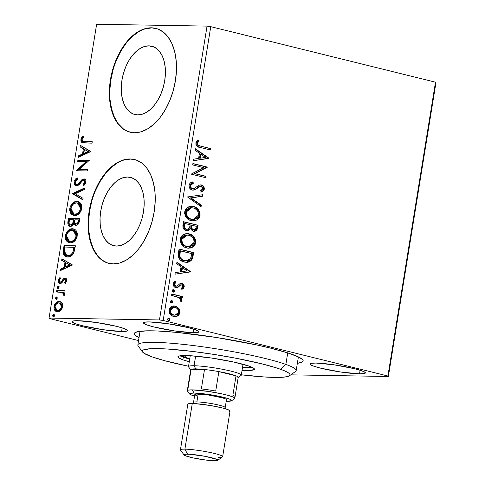 <?xml version="1.0" encoding="UTF-8"?>
<svg xmlns="http://www.w3.org/2000/svg" width="485" height="485" viewBox="0 0 485 485"><rect width="100%" height="100%" fill="white"/><g stroke="black" fill="none" stroke-linecap="round" stroke-linejoin="round"><path stroke-width="0.73" d="M152.12 330.825A85.548 9.306 9.2 0 1 242.476 342.034A85.548 9.306 9.2 0 1 302.81 359.87A85.548 9.306 9.2 0 1 297.36 363.301L301.925 362.204L302.937 361.446L303.143 360.555L302.531 359.537L298.906 357.154L287.757 352.898L270.666 348.157L256.674 344.932L216.631 337.524L177.073 332.413L157.534 330.988L147.349 330.818L137.303 331.74L134.472 333.11L134.272 334.001L134.878 335.02L139.019 337.657A85.548 9.306 9.2 0 1 134.927 332.68A85.548 9.306 9.2 0 1 152.12 330.825M127.688 177.019A35.181 21.025 103.9 0 1 130.532 177.389A35.181 21.025 103.9 0 1 143.033 214.255A35.181 21.025 103.9 0 1 116.503 246.065L112.441 245.331L108.749 243.3L105.572 240.051L103.032 235.698L101.219 230.423L100.213 224.422L100.043 217.923L100.728 211.181L102.226 204.452L104.493 198.001L107.434 192.066L110.938 186.877L114.872 182.639L119.086 179.511L123.408 177.613L127.688 177.019L131.75 177.752L135.436 179.789L138.613 183.039L141.159 187.386L142.966 192.666L143.978 198.668L144.142 205.167L143.463 211.909L141.959 218.632L139.698 225.088L136.758 231.024L133.248 236.213L129.319 240.451L125.106 243.579L120.777 245.477L116.503 246.065A35.181 21.025 103.9 0 1 113.654 245.701A35.181 21.025 103.9 0 1 101.159 208.835A35.181 21.025 103.9 0 1 127.688 177.019L133.229 178.389L127.688 177.019M148.931 45.857A35.181 21.025 103.9 0 1 151.781 46.22A35.181 21.025 103.9 0 1 164.276 83.087A35.181 21.025 103.9 0 1 137.746 114.903L133.684 114.169L129.998 112.132L126.821 108.882L124.275 104.536L122.469 99.255L121.456 93.253L121.292 86.76L121.971 80.013L123.475 73.29L125.736 66.833L128.677 60.898L132.181 55.708L136.115 51.471L140.329 48.342L144.657 46.445L148.931 45.857L152.993 46.59L156.685 48.621L159.862 51.877L162.402 56.224L164.215 61.498L165.221 67.5L165.385 73.999L164.706 80.74L163.209 87.47L160.941 93.926L158.001 99.861L154.497 105.045L150.562 109.283L146.349 112.411L142.026 114.308L137.746 114.903A35.181 21.025 103.9 0 1 134.897 114.533A35.181 21.025 103.9 0 1 122.402 77.667A35.181 21.025 103.9 0 1 148.931 45.857L154.472 47.221L148.931 45.857M155.976 28.427A53.465 31.955 -76.1 0 0 151.835 27.912L151.423 27.809A53.465 31.955 103.9 0 1 155.752 28.366A53.465 31.955 103.9 0 1 174.745 84.39A53.465 31.955 103.9 0 1 134.424 132.744L140.923 131.841L147.501 128.955L153.897 124.202L159.874 117.764L165.203 109.883L169.671 100.862L173.115 91.053L175.4 80.825L176.431 70.58L176.176 60.704L174.648 51.586L171.896 43.565L168.028 36.957L163.202 32.01L157.595 28.924L151.423 27.809L144.924 28.712L138.346 31.592L131.944 36.345L125.967 42.789L120.644 50.67L116.17 59.691L112.732 69.5L110.447 79.728L109.416 89.974L109.671 99.843L111.198 108.967L113.951 116.988L117.813 123.596L122.644 128.537L128.252 131.629L134.424 132.744A53.465 31.955 103.9 0 1 130.095 132.181A53.465 31.955 103.9 0 1 111.101 76.157A53.465 31.955 103.9 0 1 151.423 27.809L151.835 27.912A53.465 31.955 -76.1 0 0 111.55 76.103A53.465 31.955 -76.1 0 0 130.326 132.235M134.727 159.589A53.465 31.955 -76.1 0 0 130.592 159.08L130.174 158.977A53.465 31.955 103.9 0 1 134.503 159.535A53.465 31.955 103.9 0 1 153.502 215.558A53.465 31.955 103.9 0 1 113.181 263.907L119.68 263.009L126.258 260.124L132.654 255.371L138.631 248.932L143.96 241.045L148.428 232.03L151.872 222.215L154.151 211.993L155.188 201.748L154.933 191.872L153.399 182.748L150.653 174.733L146.785 168.125L141.959 163.178L136.346 160.092L130.174 158.977L123.675 159.874L117.103 162.76L110.701 167.513L104.724 173.951L99.401 181.833L94.927 190.854L91.483 200.669L89.204 210.89L88.173 221.136L88.422 231.012L89.955 240.136L92.708 248.15L96.57 254.758L101.401 259.705L107.009 262.791L113.181 263.907A53.465 31.955 103.9 0 1 108.852 263.349A53.465 31.955 103.9 0 1 89.858 207.325A53.465 31.955 103.9 0 1 130.174 158.977L130.592 159.08A53.465 31.955 -76.1 0 0 90.307 207.271A53.465 31.955 -76.1 0 0 109.083 263.404M193.042 332.716L193.63 329.091L193.042 332.716L197.904 332.413L198.832 331.964L198.698 331.34L195.303 329.648L188.241 327.605L167.798 323.701L149.344 321.919A28.069 3.055 9.2 0 1 180.438 325.878A28.069 3.055 9.2 0 1 198.905 331.807A28.069 3.055 9.2 0 1 193.042 332.716A28.069 3.055 9.2 0 1 161.948 328.751A28.069 3.055 9.2 0 1 143.481 322.828A28.069 3.055 9.2 0 1 149.344 321.919L144.481 322.216L143.554 322.664L143.687 323.295L147.082 324.98L154.145 327.029L174.588 330.928L193.042 332.716M121.602 331.504L122.184 327.878L121.602 331.504L126.458 331.207L127.391 330.758L127.252 330.127L123.863 328.442L116.8 326.393L96.357 322.495L77.903 320.706A28.069 3.055 9.2 0 1 108.998 324.671A28.069 3.055 9.2 0 1 127.458 330.594A28.069 3.055 9.2 0 1 121.602 331.504A28.069 3.055 9.2 0 1 90.507 327.545A28.069 3.055 9.2 0 1 72.041 321.616A28.069 3.055 9.2 0 1 77.903 320.706L73.041 321.009L72.113 321.458L72.247 322.082L75.636 323.774L82.699 325.817L103.141 329.721L121.602 331.504M359.512 373.85L360.1 370.225L359.512 373.85L364.374 373.553L365.302 373.098L365.169 372.474L361.774 370.782L354.711 368.739L334.268 364.841L315.814 363.053A28.069 3.055 9.2 0 1 346.908 367.012A28.069 3.055 9.2 0 1 365.375 372.941A28.069 3.055 9.2 0 1 359.512 373.85A28.069 3.055 9.2 0 1 328.418 369.891A28.069 3.055 9.2 0 1 309.951 363.962A28.069 3.055 9.2 0 1 315.814 363.053L310.952 363.356L310.024 363.805L310.157 364.429L313.553 366.12L320.615 368.163L341.058 372.068L359.512 373.85M435.494 82.195L387.903 376.008L163.172 320.476L210.757 26.663L435.494 82.195L435.948 82.68L388.364 376.493L435.948 82.68L435.494 82.195L210.757 26.663L163.172 320.476L387.903 376.008L388.364 376.493L290.8 374.844L388.364 376.493L387.903 376.008L435.494 82.195M173.612 305.914L174.685 306.083L178.886 308.399L175.825 306.241L172.308 306.144L170.811 306.878L169.635 308.145L168.974 310.224L169.15 312.322L170.993 315.074L173.181 316.323L175.685 316.626L178.486 315.468L179.911 313.213L179.905 310.339L178.886 308.399L178.237 308.387L179.383 312.637L180.032 312.649L178.886 308.399L175.334 306.096L173.921 305.914L169.01 309.927C169.083 313.571 170.629 315.747 173.654 316.456L175.067 316.65L177.662 316.02L180.032 312.649L179.383 312.637L177.013 316.008L177.662 316.02L174.745 316.632M171.793 293.958L171.563 295.371L179.444 297.784L180.626 299.154L180.432 300.536L181.639 301.282L181.966 299.627L180.638 297.614L182.208 298.002L182.439 296.59L171.793 293.958L171.563 295.371L178.759 297.378L180.729 299.948L180.432 300.536L181.457 301.488L181.996 300.506L180.638 297.614L182.208 298.002L182.439 296.59L171.793 293.958M181.026 284.883L180.008 284.98L181.675 284.895L182.887 286.611L181.475 288.145L182.251 289.199L184.245 286.532L183.924 285.047L182.796 283.852L180.141 283.513L177.067 286.101L175.703 286.083L174.539 284.422L174.764 283.452L176 282.373L175.146 281.318L173.685 282.634L173.194 284.562L174.315 286.829L176.255 287.69L178.037 287.308L180.656 284.992L182.154 285.095L182.857 286.756L181.475 288.145L182.251 289.199L183.451 288.29L184.209 286.847L183.56 286.835L181.602 289.187M178.383 253.261L178.413 256.929L180.177 259.815L183.075 261.651L187.216 262.337L189.447 261.821L191.793 259.869L192.739 257.571L193.642 252.588L179.074 248.993L178.383 253.261C178.122 258.287 180.105 261.221 184.342 262.046L186.549 262.355L191.957 259.614L193.642 252.588L179.074 248.993L178.383 253.261M183.5 221.681L182.93 227.271L183.682 228.926L185.597 230.466L186.925 230.811L188.689 230.563L190.532 228.732L192.49 230.908L194.782 231.321L196.746 230.308L197.644 227.877L198.062 225.282L183.5 221.681L182.906 225.355C182.79 228.308 183.936 230.096 186.337 230.708L187.24 230.83L190.532 228.732L193.351 231.218L194.273 231.345L197.644 227.877L198.062 225.282L183.5 221.681M187.501 196.965L201.075 206.683L201.323 205.143L190.999 197.947L202.772 196.213L203.021 194.673L187.501 196.965L201.075 206.683L201.323 205.143L190.999 197.947L202.772 196.213L203.021 194.673L187.501 196.965M192.69 164.942L203.524 167.622L191.199 174.127L205.767 177.722L205.998 176.31L195.134 173.63L207.483 167.131L192.915 163.53L192.69 164.942L203.524 167.622L191.199 174.127L205.767 177.722L205.998 176.31L195.134 173.63L207.483 167.131L192.915 163.53L192.69 164.942M200.802 146.137L198.583 145.427L197.662 144.597L197.504 142.784L199.117 140.838L198.116 139.844L196.716 141.068L195.922 142.632L195.922 144.445L196.843 146.009L199.456 147.252L210.266 149.944L210.496 148.531L200.802 146.137C198.953 146.124 197.807 145.16 197.365 143.251L199.117 140.838L198.116 139.844L195.873 142.893C196.176 145.888 197.692 147.428 200.432 147.513L210.266 149.944L210.496 148.531L209.847 148.519L209.641 149.792L209.847 148.519L200.802 146.137M208.932 158.183L195.322 148.701L195.073 150.235L199.432 153.278L198.595 158.437L193.624 159.171L193.376 160.705L208.896 158.419L208.247 158.407L208.932 158.183L195.322 148.701L195.073 150.235L199.432 153.278L198.595 158.437L193.624 159.171L193.376 160.705L208.932 158.183M189.017 185.221L189.114 186.974L189.877 188.447L192.327 190.078L195.067 189.805L199.256 186.798L200.76 186.337L202.445 187.168L202.851 188.295L202.227 189.835L200.554 190.714L201.275 192.042L203.136 191.084L204.246 189.411L204.343 188.235L203.579 186.325L200.863 184.882L198.905 185.252L194.085 188.556L192.957 188.726L191.617 188.21L190.757 187.137L190.526 185.488L191.708 183.882L193.418 183.215L192.866 181.881L189.987 183.269L189.017 185.221C189.047 187.889 190.15 189.508 192.327 190.078L193.2 190.193L197.522 188.186L199.256 186.798L201.275 186.41L202.821 188.713L200.554 190.714L201.275 192.042C202.754 191.727 203.767 190.75 204.312 189.101C204.294 186.798 203.336 185.422 201.445 184.979L199.111 185.161L194.085 188.556L192.581 188.665C191.181 188.289 190.496 187.228 190.526 185.488L193.418 183.215L192.866 181.881C190.987 182.057 189.702 183.172 189.017 185.221M191.169 206.252L193.46 206.513L189.489 206.501L187.798 207.216L185.961 208.786L184.9 210.914L184.646 213.4L185.634 216.486L187.192 218.468L188.707 219.632L191.908 220.796L195.261 220.693L197.765 219.438L199.608 217.001L200.111 214.982L199.771 212.097L198.213 209.399L195.388 207.216L192.812 206.507C196.983 207.428 199.183 210.387 199.402 215.388L200.056 215.395C199.832 210.399 197.637 207.441 193.46 206.513L191.484 206.252L187.307 207.531L184.724 211.727C184.894 216.74 187.071 219.723 191.248 220.657L193.291 220.936L197.492 219.644L200.056 215.395L199.402 215.388L192.957 220.924M186.743 233.558L189.041 233.825L185.064 233.812L183.379 234.528L181.535 236.098L180.475 238.22L180.226 240.712L181.208 243.797L182.766 245.78L184.282 246.938L187.489 248.108L190.841 248.005L193.339 246.75L195.188 244.313L195.716 241.869L195.346 239.408L193.794 236.71L190.963 234.528L188.392 233.812C192.563 234.734 194.758 237.698 194.982 242.694L195.631 242.706C195.406 237.711 193.212 234.746 189.041 233.825L187.064 233.558L182.881 234.843L180.299 239.032C180.475 244.052 182.645 247.029 186.822 247.968L188.871 248.247L193.066 246.956L195.631 242.706L194.982 242.694L188.865 248.217M190.55 271.661L176.94 262.173L176.692 263.713L181.057 266.756L180.22 271.909L175.243 272.643L174.994 274.183L190.514 271.897L189.865 271.885L190.55 271.661L176.94 262.173L176.692 263.713L181.057 266.756L180.22 271.909L175.243 272.643L174.994 274.183L190.55 271.661M173.545 289.739L172.139 290.618L173.163 292.091L174.57 291.218L173.915 291.206L173.648 290.218L172.896 289.727L173.915 291.206L174.57 291.218L173.545 289.739L172.696 289.836L172.126 290.751L172.411 291.6L173.375 292.128L174.37 291.697L174.582 290.945L173.951 289.909L173.23 289.697M171.793 300.567L170.387 301.446L171.411 302.925L172.812 302.046L172.163 302.034L171.896 301.046L171.138 300.561L172.163 302.034L172.812 302.046L171.793 300.567L170.944 300.67L170.374 301.579L170.653 302.434L171.623 302.955L172.618 302.525L172.83 301.773L172.199 300.736L171.478 300.53M168.932 318.227L167.525 319.106L168.55 320.579L169.956 319.7L169.301 319.694L169.035 318.706L168.283 318.215L169.301 319.694L169.956 319.7L168.932 318.227L168.083 318.324L167.513 319.239L167.798 320.088L168.762 320.615L169.756 320.185L169.968 319.433L169.338 318.396L168.616 318.184M49.506 318.548L138.546 340.555L49.506 318.548L49.052 318.063L96.636 24.25L207.053 26.117L159.462 319.93L49.052 318.063L159.462 319.93L163.172 320.476L159.462 319.93L207.053 26.117L210.757 26.663L207.053 26.117L96.636 24.25L49.052 318.063L49.506 318.548M61.862 302.895L60.625 301.822L58.388 301.531L56.114 302.688L54.787 304.313L54.023 306.587L54.047 308.866L54.847 310.527L56.042 311.509L57.854 311.819L59.855 311.115L61.304 309.794L62.341 307.866L62.71 305.586L62.298 303.628L59.97 301.579L59.14 301.476C56.781 301.397 55.078 303.101 54.023 306.587L56.672 311.734L57.46 311.831L60.637 310.509L62.62 306.732L61.862 302.895M56.763 290.576L56.533 291.988L62.668 292.54L63.511 293.492L63.353 294.965L64.129 295.656L64.59 293.746L63.614 292.103L64.838 292.128L65.069 290.715L56.763 290.576L65.038 290.903L56.763 290.576L56.533 291.988L62.141 292.303L63.602 294.334L63.353 294.965L64.129 295.656L64.584 294.589L63.614 292.103L64.838 292.128L65.069 290.715L56.763 290.576M66.797 280.93L66.403 278.863L64.717 278.22L63.317 278.96L61.189 281.815L59.891 282.021L59.285 280.391L60.473 278.463L59.837 277.644L58.837 278.845L58.188 281.203L58.994 283.131L60.837 283.452L61.916 282.761L63.905 280.075L65.057 279.639L65.784 280.688L64.596 282.791L65.172 283.634L66.797 280.93C66.857 279.099 66.275 278.19 65.057 278.202L63.699 278.632L61.189 281.815L60.098 282.1L61.177 282.343L60.346 282.137L59.285 280.391L60.473 278.463L59.837 277.644L58.242 280.53C58.182 282.531 58.818 283.537 60.158 283.549L61.516 283.107L64.056 279.942L64.869 279.615L66.069 279.912L66.621 280.894L66.597 281.203L65.766 280.997L64.596 282.791L65.172 283.634L66.797 280.93M63.353 249.872L63.329 253.746L64.541 255.783L66.766 256.904L70.01 256.638L72.55 254.916L73.841 252.946L75.411 245.798L64.044 245.604L63.353 249.872L64.184 250.078L64.875 245.81L64.044 245.604L63.353 249.872L66.481 256.844L67.754 257.001C70.052 257.256 72.077 255.904 73.841 252.946L75.411 245.798L64.044 245.604L75.381 245.992L64.875 245.81L64.184 250.078L63.353 249.872M68.464 218.298L67.827 223.809L68.361 225.24L69.822 226.289L72.259 225.683L73.769 223.506L75.242 225.161L77.036 225.046L78.618 223.627L79.413 221.087L79.831 218.492L68.464 218.298L79.801 218.68L68.464 218.298L67.87 221.966C67.682 224.846 68.524 226.307 70.398 226.356C71.75 226.392 72.877 225.446 73.769 223.506L75.909 225.27C77.703 225.276 78.873 223.882 79.413 221.087L79.831 218.492L68.464 218.298M72.471 193.576L82.844 199.893L83.093 198.353L75.193 193.739L84.542 189.423L84.79 187.883L72.471 193.576L73.302 193.782L84.687 188.519L73.302 193.782L72.471 193.576L82.844 199.893L83.093 198.353L75.193 193.739L84.542 189.423L84.79 187.883L72.471 193.576M77.655 161.56L86.112 161.705L76.169 170.738L87.536 170.932L87.767 169.52L79.285 169.38L89.252 160.341L77.885 160.147L77.655 161.56L86.112 161.705L76.169 170.738L87.536 170.932L87.767 169.52L79.285 169.38L89.252 160.341L77.885 160.147L77.655 161.56M84.699 141.614L82.971 141.426L82.147 140.541L82.214 139.122L83.553 136.885L82.796 136.152L81.65 137.643L80.886 139.856L81.025 141.499L81.898 142.614L92.035 143.154L92.265 141.741L83.123 141.468L82.086 139.601L83.553 136.885L82.796 136.152L80.922 139.595L82.505 142.839L92.035 143.154L92.265 141.741L84.699 141.614M90.701 151.393L80.286 145.312L80.037 146.852L83.378 148.804L82.541 153.957L78.594 155.782L78.34 157.322L90.665 151.629L80.286 145.312L80.037 146.852L83.378 148.804L82.541 153.957L78.594 155.782L78.34 157.322L90.701 151.393M76.757 184.445L77.588 184.652L78.782 184.203L76.448 184.409L77.588 184.652L76.757 184.445C75.666 184.391 75.163 183.524 75.248 181.845L77.606 178.995L77.218 177.843C75.733 178.431 74.678 179.796 74.066 181.923L74.635 184.84L75.484 185.603L77.054 185.803L79.2 184.518L82.48 180.79L83.947 180.341L84.596 180.778L84.79 182.408L82.977 184.621L83.499 185.737L84.693 184.73L85.857 182.839L85.978 180.796L85.512 179.711L83.875 178.898L81.868 179.729L77.655 184.191L76.588 184.433L75.769 184.027L75.248 182.918L75.308 181.566L76.236 180.026L77.606 178.995L77.218 177.843L75.32 179.286L74.247 181.166L74.066 181.923L74.896 182.13L77.418 178.431M73.853 215.504L70.604 208.635L69.773 208.429L73.429 215.419L74.611 215.57C77.879 215.716 80.249 213.364 81.741 208.52L77.988 201.584L74.763 201.802L71.713 204.076L70.18 206.804L69.658 210.06L70.325 212.812L71.762 214.606L74.611 215.57L77.782 214.697L79.795 212.927L81.334 210.163L81.795 206.27L81.159 204.149L80.055 202.694L78.812 201.869L76.842 201.445L78.4 201.705M66.73 240.311L68.173 242.118L69.428 242.815L66.184 235.94L65.348 235.734L69.009 242.73L70.192 242.876C73.453 243.027 75.83 240.675 77.315 235.825L73.562 228.896L70.337 229.114L67.767 230.866L65.754 234.109L65.232 237.371L65.905 240.117L67.336 241.912L70.192 242.876L73.356 242.009L75.375 240.239L76.909 237.474L77.37 233.582L76.733 231.46L75.63 230.005L74.387 229.181L72.423 228.75L73.975 229.017M72.32 264.871L61.91 258.79L61.662 260.33L64.996 262.276L64.159 267.435L60.213 269.26L59.964 270.8L72.283 265.107L61.91 258.79L61.662 260.33L64.996 262.276L64.159 267.435L60.213 269.26L59.964 270.8L72.32 264.871M58.285 286.114L57.175 287.144L57.745 288.448L58.873 287.817L58.867 286.417L58.285 286.114L58.63 286.198L57.151 287.278L57.903 288.466L59.043 287.308L58.479 286.138M56.533 296.941L55.423 297.972L55.987 299.275L57.115 298.645L57.115 297.244L56.533 296.941L55.393 298.105L56.151 299.3L57.291 298.136L56.727 296.972M53.671 314.601L52.562 315.626L53.132 316.935L54.259 316.299L54.253 314.898L53.671 314.601L52.538 315.759L53.289 316.954L54.429 315.796L53.865 314.626M130.592 159.08L124.093 159.977M117.515 162.863L111.12 167.616L105.142 174.054L99.813 181.936L95.345 190.957M91.901 200.772L89.622 210.993L88.585 221.239M88.84 231.115L90.374 240.239L93.126 248.253L96.988 254.861L101.814 259.808M151.835 27.912L145.336 28.809M138.765 31.695L132.363 36.448L126.385 42.892L121.056 50.773L116.588 59.794M113.144 69.604L110.865 79.825L109.828 90.077M110.083 99.946L111.617 109.07L114.369 117.091L118.231 123.699L123.063 128.64M82.935 142.923L81.753 139.801L80.922 139.595L81.753 139.801L83.626 136.358L82.48 137.849L81.692 140.317L82.05 142.123L83.111 142.984M83.123 141.468L85.093 141.808M84.657 141.778L84.226 141.729M83.808 141.632L83.42 141.42M79.279 156.891L79.425 155.988L78.594 155.782L79.425 155.988L83.371 154.163L82.541 153.957L83.371 154.163L84.208 149.004L80.037 146.852L80.868 147.058L81.08 145.779L80.868 147.058L84.208 149.004L83.371 154.163L79.425 155.988L79.279 156.891M88.773 151.666L84.445 149.422L88.773 151.666L87.943 151.459L83.802 153.375L84.639 153.581L88.773 151.666L84.639 153.581L83.802 153.375L84.445 149.422L88.773 151.666M78.522 161.572L78.715 160.353L77.885 160.147L89.222 160.529L78.715 160.353L78.522 161.572M80.122 169.58L87.73 169.714L80.122 169.58M77.03 170.756L76.224 170.423L77.054 170.629L86.942 161.905L86.112 161.705L86.942 161.905L77.03 170.756M80.14 181.687L77.952 183.997L78.782 184.203L80.971 181.893L80.14 181.687L80.971 181.893L82.862 179.802L82.032 179.595L80.14 181.687M84.911 183.894L83.814 184.827L85.669 182.39L84.839 182.184L82.977 184.621L84.044 185.325L82.977 184.621L83.499 185.737L85.997 182.227C86.063 180.008 85.354 178.898 83.875 178.898L82.032 179.595L82.862 179.802L84.711 179.104L83.875 178.898L84.784 179.11M84.378 178.959L83.875 178.898M76.4 185.846L74.896 182.13L74.066 181.923C73.999 184.494 74.811 185.803 76.515 185.858C78.006 185.676 79.394 184.682 80.674 182.863L82.092 181.141L83.699 180.311L84.826 180.559M83.699 180.311L84.839 182.184L85.669 182.39L84.529 180.517M75.963 185.785L76.515 185.858M77.564 178.341L77.073 178.674M76.466 179.177L75.205 181.008L74.829 183.003M74.914 183.797L75.466 185.046L76.818 185.998M84.778 180.547L85.675 181.596L85.378 183.257M84.942 179.117L83.323 179.492L81.753 180.941M81.365 181.408L79.073 183.973M78.782 184.203L77.248 184.603M82.886 199.632L72.435 193.812L73.302 193.782L82.886 199.632M76.842 201.445C73.617 201.323 71.265 203.651 69.773 208.429L70.604 208.635C72.095 203.858 74.454 201.53 77.679 201.645L76.842 201.445M78.685 201.76L75.587 202.015M73.75 203.094L72.532 204.3M71.78 205.355L70.683 208.223L70.567 211.163M70.683 211.751L70.822 212.23M71.149 213L72.592 214.806L74.435 215.667M78.267 203.148L79.752 203.821L81.092 205.634L81.474 207.453L81.056 210.072L79.504 212.612L77.357 214.073L75.678 214.364L74.09 214.024M73.872 214.03L75.678 214.364L73.259 213.818L71.901 212.776L70.852 209.714L71.562 206.404L73.29 204.149L76.212 202.863L78.922 203.615L80.255 205.428L80.565 208.562C79.34 212.4 77.43 214.267 74.842 214.158L75.678 214.364C78.261 214.473 80.171 212.606 81.395 208.768L80.565 208.562L81.395 208.768L78.4 203.179L77.57 202.972L80.565 208.562L79.667 211.048L78.2 212.86L76.521 213.873L73.872 214.03L70.949 208.398C72.156 204.591 74.047 202.742 76.618 202.857L77.57 202.972M75.399 225.21L75.909 225.27M75.812 225.264L74.605 223.712L73.769 223.506L74.605 223.712L76.078 225.367M69.798 226.283L70.398 226.356M70.222 226.349L68.706 222.172L67.87 221.966L68.706 222.172L69.3 218.505L68.609 223.118L69.197 225.452M69.191 225.446L70.652 226.495M69.616 225.943L70.107 226.289M70.628 224.943L69.816 224.688L69.028 223.397L69.403 219.729L73.629 219.802L72.562 223.7L71.634 224.652L70.264 224.894L71.459 225.149L70.628 224.943L71.459 225.149L73.847 222.967L73.017 222.76L73.847 222.967L74.344 220.717L73.514 220.517L73.017 222.76L70.628 224.943C69.252 224.791 68.755 223.591 69.143 221.342L69.403 219.729L74.46 220.008L73.629 219.802L73.514 220.517L74.344 220.717L74.46 220.008L73.399 223.9L72.471 224.858L71.246 225.131M71.034 225.088L70.646 224.894M76.121 223.858L75.157 223.506L74.581 222.469L74.793 219.82L78.437 219.881L77.727 222.87L76.788 223.737L75.763 223.815L76.951 224.064C78.018 224.076 78.709 223.239 79.031 221.554L78.2 221.348C77.879 223.033 77.188 223.87 76.121 223.858C74.805 223.761 74.326 222.657 74.678 220.542L74.793 219.82L79.273 220.087L78.437 219.881L78.2 221.348L79.031 221.554L79.273 220.087L78.558 223.076L77.624 223.943L76.551 224.009M72.423 228.75C69.197 228.629 66.839 230.957 65.348 235.734L66.184 235.94C67.67 231.163 70.028 228.835 73.253 228.956L72.423 228.75M74.26 229.072L71.162 229.32M69.325 230.405L68.112 231.612M67.36 232.667L66.257 235.528L66.142 238.474M66.257 239.056L66.403 239.535M72.083 241.609L69.664 241.33M73.841 230.46L75.333 231.133L76.4 232.382L77.048 235.413L76.636 237.383L75.533 239.384L72.932 241.385M69.446 241.342L71.253 241.669L68.834 241.13L67.476 240.087L66.433 237.026L67.142 233.715L68.87 231.454L71.786 230.175L74.502 230.927L75.836 232.739L76.139 235.874C74.914 239.711 73.011 241.578 70.422 241.463L71.253 241.669C73.841 241.785 75.745 239.917 76.976 236.074L76.139 235.874L76.976 236.074L73.981 230.49L73.15 230.284L76.139 235.874L75.248 238.359L73.775 240.172L72.101 241.178L69.446 241.342L66.524 235.71C67.73 231.903 69.622 230.054 72.198 230.163L73.15 230.284M66.918 256.929L64.184 250.078L64.069 250.89M64.002 251.679L64.663 255.122L67.118 256.995M72.708 254.043L70.786 255.437L68.815 255.795C70.701 256.007 72.332 254.874 73.72 252.382L72.889 252.176L73.72 252.382L74.696 248.326L73.865 248.12L74.696 248.326L74.848 247.398L74.017 247.192L72.889 252.176C71.501 254.667 69.864 255.801 67.985 255.589L66.972 255.468L64.414 252.339L64.978 247.041L74.848 247.398L74.053 251.4L73.138 253.473M66.972 255.468L68.13 255.74M60.898 270.363L61.043 269.466L60.213 269.26L61.043 269.466L64.996 267.641L64.159 267.435L64.996 267.641L65.827 262.482L61.662 260.33L62.492 260.536L62.698 259.251L62.492 260.536L65.827 262.482L64.996 267.641L61.043 269.466L60.898 270.363M70.392 265.143L66.063 262.9L70.392 265.143L69.561 264.937L65.426 266.853L66.257 267.059L70.392 265.143L66.257 267.059L65.426 266.853L66.063 262.9L70.392 265.143M64.869 279.615L65.766 280.997L66.597 281.203L65.578 283.216L64.596 282.791L65.426 282.998L66.597 281.203L65.699 279.821M59.697 283.495L60.158 283.549M60.14 283.549L59.073 280.736L58.242 280.53L59.073 280.736L60.667 277.844M60.346 282.137L62.025 282.021L61.189 281.815L62.025 282.021L63.123 280.53L62.292 280.324L63.123 280.53L64.535 278.839L63.699 278.632L65.887 278.408L64.535 278.839L62.116 281.937L60.946 282.312M65.875 278.408L65.057 278.202L65.875 278.408M65.487 278.257L65.057 278.202M59.303 279.845L59.085 282.034L60.188 283.573M58.74 288.672L57.982 287.478L57.151 287.278L57.982 287.478L59.121 286.32M58.952 286.332L58.048 287.217L58.285 288.502M58.782 286.38L58.443 286.599M62.801 292.461L64.178 293.37L64.335 295.304L63.353 294.965L64.184 295.171L64.432 294.54L63.602 294.334L64.432 294.54L62.577 292.413M62.771 292.449L62.141 292.303M57.394 292L57.594 290.782L57.394 292M56.981 299.506L56.23 298.311L55.393 298.105L56.23 298.311L57.363 297.147M57.2 297.166L56.29 298.045L56.527 299.336M57.024 297.214L56.69 297.432M57.084 311.807L54.853 306.787L54.023 306.587L54.853 306.787C55.914 303.307 57.618 301.603 59.97 301.676L60.376 301.706M60.734 301.767L59.218 301.737L57.691 302.337M56.951 302.889L56.369 303.458M55.617 304.519L54.811 307.09L54.969 309.4M55.217 310.012L56.121 311.206L57.563 311.952M60.807 303.313L62.359 305.223L62.201 307.799L60.231 310.17L58.794 310.618L57.454 310.394M57.036 310.333L58.515 310.624L56.139 309.903L55.345 308.969L54.981 307.478L55.266 305.72L56.642 303.731L58.339 302.925L60.364 303.331L61.528 305.017L61.601 306.708C60.74 309.272 59.437 310.509 57.679 310.418L58.515 310.624C60.267 310.715 61.571 309.478 62.432 306.914L61.601 306.708L62.432 306.914L60.407 303.18L59.576 302.973L61.601 306.708L59.958 309.563L58.248 310.382L57.036 310.333L55.041 306.599C55.866 304.028 57.151 302.792 58.903 302.882L59.576 302.973M54.126 317.16L53.368 315.965L52.538 315.759L53.368 315.965L54.508 314.807M54.338 314.82L53.435 315.705L53.671 316.99M54.168 314.868L53.829 315.086M83.802 153.375L84.445 149.422L87.943 151.459L83.802 153.375M74.017 247.192L72.98 251.939L71.259 254.443L69.949 255.231L67.985 255.589L66.336 255.249L65.099 254.225L64.384 251.891L64.978 247.041L74.017 247.192M65.426 266.853L66.063 262.9L69.561 264.937L65.426 266.853M197.747 140.11L199.117 140.838L198.468 140.826L197.08 142.366L197.728 142.372L197.08 142.366L196.716 143.239L197.365 143.251L196.716 143.239C197.159 145.148 198.304 146.112 200.153 146.124L197.637 145.239L196.746 143.954L196.958 142.56L198.468 140.826L197.747 140.11M195.255 149.095L208.283 158.171L195.255 149.095M200.178 154.242L199.541 158.189L200.19 158.201L199.541 158.189L200.178 154.242L200.832 154.248L200.178 154.242M205.397 157.431L200.19 158.201L200.832 154.248L205.397 157.431L200.19 158.201L200.832 154.248L205.397 157.431M192.897 163.675L207.483 167.131L194.485 173.618L205.998 176.31L205.349 176.304L205.143 177.571L205.349 176.304L194.485 173.618L206.834 167.119L192.897 163.675M192.309 188.72L190.369 187.592L189.877 185.476L191.054 183.87L192.769 183.203L192.284 182.033L192.769 183.203L193.418 183.215L192.769 183.203L189.877 185.476L190.526 185.488L189.877 185.476C189.847 187.216 190.532 188.277 191.927 188.659L192.581 188.665M200.263 184.876L200.796 184.973C202.688 185.415 203.645 186.786 203.664 189.089L204.312 189.101L203.664 189.089C203.118 190.738 202.106 191.72 200.626 192.03M200.081 186.325L201.275 186.41M200.626 186.398L198.607 186.786L199.256 186.798L198.607 186.786L196.874 188.174L197.522 188.186L192.885 190.168M193.739 190.029L195.061 189.465M195.673 189.083L198.607 186.786L200.111 186.325M201.105 191.836L202.494 191.072L203.506 189.696L203.694 188.222L202.924 186.307M203.245 190.235L203.506 189.696M201.39 185.167L200.208 184.87M193.066 188.659L192.684 188.713M202.354 194.776L202.124 196.201L202.772 196.213L190.35 197.941L190.999 197.947L190.35 197.941L200.675 205.137L201.323 205.143L200.675 205.137L200.493 206.277L200.675 205.137L190.35 197.941L202.124 196.201L202.354 194.776M197.104 219.438L198.959 216.989L199.402 215.388L199.371 213.048L198.45 210.623M198.044 209.993L197.565 209.387M196.358 208.235L195.885 207.883M195.358 207.544L194.74 207.204M194.121 206.931L191.478 206.277M192.951 220.924L193.291 220.905M194.297 220.76L194.631 220.675M186.998 216.91L185.779 214.697L185.573 212.036C185.7 216.098 187.452 218.499 190.829 219.238L191.478 219.244C188.101 218.505 186.349 216.104 186.222 212.048L191.648 207.713L193.242 207.932C196.595 208.671 198.365 211.054 198.553 215.091L193.085 219.462L190.302 219.081L187.646 217.577M191.648 207.713L190.999 207.701L185.573 212.036L186.222 212.048L185.573 212.036L186.228 210.205L188.386 208.277M189.259 207.932L190.126 207.75M190.466 207.713L191.533 207.732M192.969 219.438L191.89 219.42M190.829 219.238L193.085 219.462M195.497 230.83L196.686 229.169L197.413 225.27L183.475 221.827L198.062 225.282L197.413 225.27L196.995 227.865L197.644 227.877L196.995 227.865L193.958 231.327M189.508 229.314L189.877 228.72L190.532 228.732L189.877 228.72L186.925 230.811M186.87 230.818L189.089 229.823M187.543 230.714L188.041 230.551M194.121 231.309L194.843 231.145M187.198 229.278L186.343 229.356M184.045 227.823L183.851 225.07C183.463 227.307 184.148 228.714 185.919 229.284L186.567 229.296C184.797 228.726 184.112 227.319 184.5 225.076L184.767 223.464L190.181 224.804L189.526 227.72L187.186 229.381L185.603 229.187L184.433 228.374M183.76 225.774L183.809 225.367M183.851 225.07L184.112 223.452L183.851 225.07L184.5 225.076L183.851 225.07M193.757 229.866L191.775 229.235L190.872 227.871L190.823 226.543M190.908 225.883L191.023 225.161L190.908 225.883C190.55 227.992 191.217 229.296 192.903 229.787L193.551 229.799C191.866 229.308 191.199 228.005 191.557 225.895L190.908 225.883L191.557 225.895L191.672 225.173L196.34 226.325L196.104 227.786L194.17 229.884M185.919 229.284L187.186 229.381M184.767 223.464L190.181 224.804L189.629 227.465L188.647 228.89L186.567 229.296L184.694 227.835L184.379 226.495L184.767 223.464M196.104 227.786L195.231 229.575L192.969 229.587L191.52 227.883L191.672 225.173L196.34 226.325L196.104 227.786M192.678 246.75L194.54 244.301L194.982 242.694L194.946 240.354L194.03 237.929M193.624 237.304L193.145 236.698M191.927 235.54L191.46 235.195M190.938 234.855L187.052 233.582M189.877 248.071L190.211 247.987M182.578 244.222L181.354 242.009L181.154 239.341C181.281 243.403 183.027 245.804 186.404 246.544L187.052 246.556C183.676 245.816 181.93 243.415 181.802 239.354L187.222 235.025L188.817 235.237C192.169 235.977 193.939 238.365 194.127 242.403L188.659 246.774L185.876 246.392L183.227 244.889M187.222 235.025L186.573 235.013L181.154 239.341L181.802 239.354L181.154 239.341L181.802 237.511L183.96 235.589M184.833 235.243L185.706 235.055M186.046 235.025L187.113 235.043M188.544 246.75L187.471 246.732M186.404 246.544L188.659 246.774M186.567 262.324L188.798 261.809L191.145 259.857L192.09 257.559L192.994 252.582L179.05 249.132L193.642 252.588L192.994 252.582L192.539 255.359L193.194 255.371L192.539 255.359L191.308 259.602L191.957 259.614L186.228 262.343M185.7 260.869L184.755 260.784M179.195 254.207L179.692 250.763L191.921 253.637L190.702 258.523L186.301 260.875L183.166 260.403L181.026 259.226L179.462 257.08L179.147 254.964M183.924 260.621L184.579 260.633C182.269 260.251 180.693 258.76 179.856 256.165L179.201 256.153C180.044 258.748 181.62 260.239 183.924 260.621L186.301 260.875M179.856 256.165L180.093 252.291L179.444 252.279L179.201 256.153L179.856 256.165L180.341 250.775L179.692 250.763L179.444 252.279L180.093 252.291L180.341 250.775L191.921 253.637L190.447 258.948L189.108 260.209L187.434 260.803L184.991 260.724L182.493 259.808L180.778 258.293L179.856 256.165M176.873 262.573L189.902 271.648L176.873 262.573M181.802 267.714L181.16 271.667L181.808 271.679L181.16 271.667L181.802 267.714L182.451 267.726L181.802 267.714M187.022 270.909L181.808 271.679L182.451 267.726L187.022 270.909L181.808 271.679L182.451 267.726L187.022 270.909M180.687 284.834L181.675 284.895M179.329 286.132L180.656 284.992L180.008 284.98L178.68 286.126L179.329 286.132L178.68 286.126L176.898 287.544L177.546 287.55L179.329 286.132M180.766 283.379L181.851 283.464L180.141 283.513L177.067 286.101L176 286.18L174.77 285.92L173.957 284.792L173.915 284.022L175.352 286.174L176 286.18L174.564 284.034L173.915 284.022L174.891 282.628L173.915 284.022L174.564 284.034L176 282.373L175.352 282.361L174.703 281.561L175.352 282.361L176 282.373L175.146 281.318L173.23 283.87C173.248 285.956 174.109 287.199 175.825 287.611L177.546 287.55L176.237 287.684M175.618 286.217L176 286.18M184.209 286.847C184.203 284.95 183.421 283.822 181.851 283.464L181.202 283.458C182.766 283.81 183.554 284.938 183.56 286.835L184.209 286.847M181.917 288.993L183.281 287.635L183.5 285.598L182.518 284.101L180.347 283.355M176.037 287.696L177.389 287.296L179.638 285.192L180.772 284.84M173.163 292.091L173.478 292.134M172.945 292.122L173.915 291.206L173.133 292.085M173.885 290.667L173.648 290.218M171.769 294.104L182.439 296.59L181.79 296.577L181.584 297.845L181.79 296.577L171.769 294.104M180.984 301.27L181.317 299.615L179.99 297.602L180.638 297.614L179.99 297.602L181.348 300.494L181.996 300.506L181.348 300.494L180.808 301.476M171.411 302.925L171.726 302.967M171.193 302.949L172.163 302.034L171.381 302.913M172.133 301.5L171.896 301.046M176.613 306.902L174.685 306.083L175.334 306.096L173.709 305.92M175.03 316.614L177.831 315.456L179.262 313.201L179.256 310.327L177.455 307.551M170.265 312.977L169.671 310.23C169.774 312.94 170.962 314.541 173.224 315.032L173.873 315.038C171.611 314.547 170.423 312.952 170.32 310.242L174.024 307.363L175.091 307.508C177.364 308.005 178.577 309.606 178.722 312.322L174.976 315.189L172.527 314.801L170.653 313.48M174.024 307.363L173.375 307.351L169.671 310.23L170.32 310.242L169.671 310.23L170.356 308.654L171.587 307.708L173.018 307.363M174.673 315.171L173.581 315.104M173.224 315.032L174.976 315.189M168.55 320.579L168.865 320.621M168.331 320.609L169.301 319.694L168.519 320.573M169.271 319.154L168.689 318.384M191.478 219.244L189.429 218.42L187.646 216.916L186.167 213.4L186.367 211.399L187.228 209.708L189.035 208.289L191.12 207.725L193.764 208.077L196.219 209.417L197.868 211.418L198.614 214.418L198.177 216.358L196.413 218.48L193.618 219.45L191.478 219.244M187.052 246.556L185.003 245.731L183.227 244.228L181.748 240.706L181.942 238.705L182.809 237.019L184.609 235.601L186.695 235.037L189.344 235.389L191.799 236.728L193.442 238.729L194.194 241.724L193.751 243.67L191.987 245.792L189.192 246.762L187.052 246.556M173.873 315.038L171.302 313.492L170.271 310.697L170.568 309.388L171.581 308.102L174.376 307.381L176.479 308.06L177.686 309.072L178.771 311.867L178.468 313.177L177.419 314.438L176.049 315.074L173.873 315.038M289.46 375.796L295.547 371.462A80.201 8.73 -170.8 0 0 285.865 364.423L280.427 369.23A74.854 8.148 9.2 0 1 289.46 375.796A74.854 8.148 9.2 0 1 241.33 374.802L264.483 376.99L282.203 377.288L287.405 376.609L289.866 375.414L290.036 374.632L289.496 373.735L288.248 372.741L283.689 370.473L276.541 367.921L261.567 363.774L235.801 358.209L214.273 354.468L192.909 351.467L167.828 349.042L150.114 348.751L143.33 349.964L142.451 350.625L142.275 351.407L144.063 353.298L151.89 356.808L165.252 360.852L188.55 366.254A74.854 8.148 9.2 0 1 151.89 356.808A74.854 8.148 9.2 0 1 142.566 352.001A74.854 8.148 9.2 0 1 194.018 351.607A74.854 8.148 9.2 0 1 280.427 369.23L285.865 364.423A80.201 8.73 9.2 0 1 296.177 370.595L298.396 356.905M185.597 357.403A36.09 3.929 9.2 0 1 181.723 355.644L185.597 357.403L185.894 355.56L185.597 357.403L189.768 358.724A36.09 3.929 9.2 0 1 185.597 357.403M180.05 355.826A38.764 4.22 -170.8 0 0 183.3 357.178L182.875 359.803A38.764 4.22 9.2 0 1 177.892 356.821A38.764 4.22 9.2 0 1 206.713 357.366A38.764 4.22 9.2 0 1 249.435 366.236L252.485 367.484L254.134 368.57L254.328 369.437L250.357 370.407L242.057 370.31A38.764 4.22 9.2 0 0 254.425 369.218L254.425 369.218A38.764 4.22 9.2 0 0 249.435 366.236L233.333 361.949L211.436 358.021L191.132 355.784L181.954 355.632L179.262 355.978L177.989 356.602L178.177 357.469L182.875 359.803L183.3 357.178A38.764 4.22 -170.8 0 0 189.702 359.136M287.732 352.892L285.865 364.423L287.732 352.892M140.056 331.261L137.837 344.95A80.201 8.73 9.2 0 1 197.462 346.078A80.201 8.73 9.2 0 1 285.865 364.423A80.201 8.73 -170.8 0 0 193.285 345.544A80.201 8.73 -170.8 0 0 138.158 345.969L142.566 352.001M189.277 361.762L182.875 359.803A38.764 4.22 9.2 0 0 189.277 361.762M242.482 367.685A38.764 4.22 -170.8 0 0 252.685 367.588M180.256 355.929L187.628 358.554M246.774 367.854L250.781 367.788M251.157 366.89L242.548 367.272A36.09 3.929 9.2 0 0 251.157 366.89M190.805 369.97A24.062 2.619 9.2 0 1 191.114 369.285A24.062 2.619 9.2 0 1 195.728 368.885L194.073 365.745A26.736 2.91 -170.8 0 0 188.598 366.957L190.805 369.97M190.253 355.729L188.495 366.618A26.736 2.91 9.2 0 1 194.073 365.745L195.631 356.129L194.073 365.745A26.736 2.91 9.2 0 1 223.688 369.521A26.736 2.91 9.2 0 1 241.275 375.166L243.033 364.277M188.198 390.122L187.659 389.382A24.062 2.619 -170.8 0 1 187.974 388.697L191.114 369.285A24.062 2.619 -170.8 0 0 190.708 369.667L187.562 389.079A24.062 2.619 9.2 0 1 187.974 388.697L191.114 369.285L204.506 369.509L195.728 368.885L191.114 369.285L204.506 369.509A24.062 2.619 9.2 0 1 218.868 371.613L236.025 375.851L229.072 373.759L218.868 371.613A24.062 2.619 9.2 0 1 236.025 375.851A24.062 2.619 9.2 0 1 238.02 377.621A24.062 2.619 9.2 0 1 237.802 377.742M238.02 377.621L241.063 375.451A26.736 2.91 -170.8 0 0 225.04 369.794A26.736 2.91 -170.8 0 0 194.073 365.745L195.728 368.885A24.062 2.619 9.2 0 1 204.506 369.509L201.36 388.928A24.062 2.619 9.2 0 1 215.722 391.025L218.868 371.613L236.025 375.851L232.885 395.263A24.062 2.619 9.2 0 1 235.061 396.772A24.062 2.619 9.2 0 1 234.655 397.154M218.868 371.613A24.062 2.619 -170.8 0 0 204.506 369.509L201.36 388.928A24.062 2.619 -170.8 0 1 215.722 391.025L218.868 371.613M235.061 396.772L238.208 377.36A24.062 2.619 -170.8 0 0 236.025 375.851L232.885 395.263A24.062 2.619 -170.8 0 1 234.873 397.033L234.134 397.561M222.651 456.682L230.048 411.037A21.389 2.328 -170.8 0 0 215.977 406.521A21.389 2.328 -170.8 0 0 192.284 403.502L184.894 449.146A21.389 2.328 -170.8 0 0 180.517 450.116L184.039 454.942A17.108 1.861 9.2 0 1 187.543 454.166L184.894 449.146L192.284 403.502A21.389 2.328 -170.8 0 0 187.822 404.199L180.426 449.844A21.389 2.328 9.2 0 1 184.894 449.146A21.389 2.328 9.2 0 1 208.586 452.166A21.389 2.328 9.2 0 1 222.651 456.682A21.389 2.328 9.2 0 1 218.189 457.373M217.619 460.38L222.488 456.912A21.389 2.328 -170.8 0 0 209.665 452.384A21.389 2.328 -170.8 0 0 184.894 449.146L187.543 454.166A17.108 1.861 9.2 0 1 207.362 456.761A17.108 1.861 9.2 0 1 217.619 460.38A17.108 1.861 9.2 0 1 214.176 460.75L206.161 460.095L193.266 457.931L186.161 456.039L184.015 454.627L185.773 454.196L189.829 454.263L205.367 456.361L216.898 459.434L217.71 460.295L214.176 460.75A17.108 1.861 9.2 0 1 196.11 458.507A17.108 1.861 9.2 0 1 184.039 454.942M187.483 391.049L187.368 390.516L188.162 390.128L192.333 389.873A24.062 2.619 -170.8 0 0 187.404 390.958L189.605 393.978A21.389 2.328 9.2 0 1 193.988 393.008L192.333 389.873L208.15 391.401L221.736 393.838L229.047 395.645L233.612 397.276L234.637 397.949L234.607 398.615A24.062 2.619 -170.8 0 0 220.196 393.517A24.062 2.619 -170.8 0 0 192.333 389.873L193.988 393.008L212.187 395.02L223.621 397.342L229.005 398.9L230.684 399.591L231.691 400.665L227.283 401.234A21.389 2.328 9.2 0 1 226.222 401.204L227.283 401.234A21.389 2.328 9.2 0 0 231.575 400.774A21.389 2.328 9.2 0 0 218.759 396.245A21.389 2.328 9.2 0 0 193.988 393.008L189.574 393.577L190.587 394.657L194.643 396.106M194.552 396.075A21.389 2.328 9.2 0 1 189.605 393.978M193.642 402.695A16.041 1.746 9.2 0 1 196.874 401.907A16.041 1.746 9.2 0 1 214.643 404.169A16.041 1.746 9.2 0 1 225.192 407.558L226.465 399.688A16.041 1.746 -170.8 0 0 215.916 396.3A16.041 1.746 -170.8 0 0 198.147 394.038L196.874 401.907L198.147 394.038A16.041 1.746 -170.8 0 0 194.8 394.56L193.527 402.429A16.041 1.746 9.2 0 1 196.874 401.907A16.041 1.746 9.2 0 1 213.57 403.963A16.041 1.746 9.2 0 1 225.07 407.285M187.98 404.551L187.877 404.072L190.071 403.538L195.14 403.623L210.484 405.515L221.924 407.837L227.307 409.395L229.89 410.68L229.993 411.159L229.284 411.498M225.295 408.746L225.192 407.558A16.041 1.746 9.2 0 1 222.876 408.079M225.895 400.034L226.428 399.779L225.67 398.973L222.627 397.888L208.695 395.057L196.486 394.062L194.843 394.463L194.915 394.826L196.855 395.79M156.164 28.47L155.752 28.366M134.921 159.638L134.503 159.535M109.27 263.452L108.852 263.349M130.513 132.284L130.095 132.181M194.273 231.345L193.624 231.333M175.067 316.65L174.418 316.638M193.527 402.429L193.054 403.52M234.619 398.603L231.575 400.774"/></g></svg>

